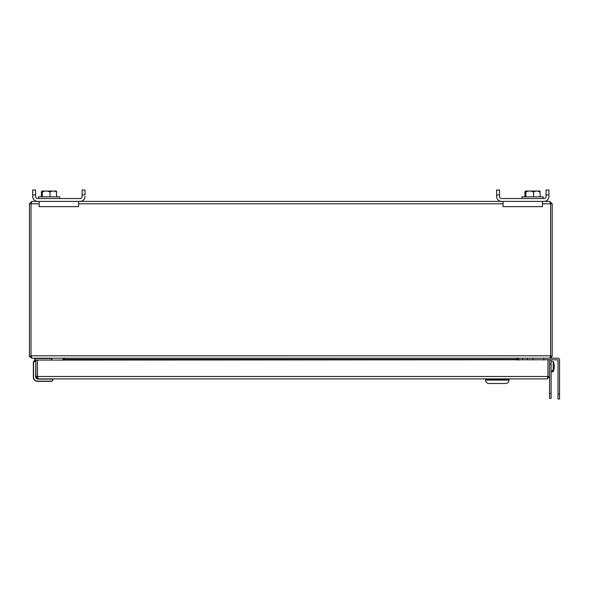 <?xml version="1.0" encoding="UTF-8"?>
<svg xmlns="http://www.w3.org/2000/svg" width="589" height="589" viewBox="0 0 589 589"><rect width="100%" height="100%" fill="white"/><g stroke="black" fill="none" stroke-linecap="round" stroke-linejoin="round"><path stroke-width="0.88" d="M551.09 359.739L551.09 398.363L549.559 398.363L549.559 376.489L547.159 378.889L38.219 378.889L35.819 376.489L35.819 360.1L549.559 359.739M37.468 376.85L37.387 360.1L37.387 376.489L38.219 378.889M549.559 360.1L549.559 376.489L547.991 376.489L547.159 378.889L37.46 378.889A1.649 1.649 0 0 1 35.819 377.247L35.819 376.489L547.991 376.489L547.991 360.1L547.91 376.85M52.9 379.301L52.693 378.889L52.9 379.301A2.061 2.061 0 0 1 50.838 381.363L37.46 381.363A4.116 4.116 0 0 1 33.345 377.247L33.345 362.529A2.061 2.061 0 0 1 34.788 360.564L34.788 358.517M52.9 379.095L37.46 379.095L35.612 377.247L35.819 360.674L33.345 362.529A2.061 2.061 0 0 1 34.788 360.564A2.061 2.061 0 0 0 33.345 362.529A2.061 2.061 0 0 1 35.406 360.468L36.025 360.468M37.46 378.771L37.46 378.889A1.649 1.649 0 0 1 35.819 377.247L35.936 377.247M37.46 378.683L36.025 377.247M505.421 383.491L505.649 383.491C507.718 383.292 508.852 382.158 509.051 380.089L509.051 379.699L485.527 379.699L485.527 380.089C485.726 382.158 486.86 383.292 488.929 383.491L489.157 383.491M505.649 383.491L488.929 383.491M508.918 378.889L508.918 379.699M485.66 378.889L485.66 379.699M551.09 398.363L549.559 398.363M553.218 361.602A12.148 12.148 0 0 1 554.22 365.202A12.119 10.138 180 0 1 553.218 370.356L553.218 361.602L551.09 361.418M551.09 371.843L553.218 371.659L553.218 371.217L552.291 371.284L552.291 370.429L553.218 370.356M553.218 371.217A12.119 10.138 -0 0 0 554.22 368.066A12.119 10.138 -0 0 0 554.271 366.63M552.291 370.429L552.291 371.284M532.876 358.208L532.876 360.1M32.056 358.208L31.018 356.198L31.018 203.794L31.018 355.8A0.839 0.839 0 0 0 31.018 355.874M550.531 203.426L549.773 201.386L552.18 203.794L550.612 203.794L550.612 356.198L551.959 356.809L549.574 358.208M549.905 358.208L31.762 358.208M549.868 358.208L550.612 356.198M519.012 358.222L516.833 359.04M516.84 359.135L517.333 360.1M64.297 360.1L64.79 359.135L64.083 358.399L62.618 358.222M549.773 201.386L542.506 201.386L542.506 206.643L503.043 206.643L503.043 201.386L78.587 201.386L78.587 206.643L39.117 206.643L39.117 201.386L31.858 201.386L31.099 203.426M39.117 203.794L29.45 203.794L29.45 355.8A2.408 2.408 0 0 0 29.479 356.198L31.018 355.94M31.858 358.208L29.479 356.198M31.018 356.183L29.671 356.809M62.935 360.1L63.126 358.259M62.471 358.208L63.008 358.399M63.303 359.135L64.68 359.283M63.244 359.371L64.4 359.864M29.45 203.794L31.858 201.386M542.506 203.794L550.612 203.794L550.612 355.8A0.839 0.839 0 0 1 550.612 355.874M550.612 355.94L552.151 356.198A2.408 2.408 0 0 0 552.18 355.8L552.18 203.794M552.151 356.198L551.959 356.809M517.23 359.864L518.386 359.371L519.159 358.208M518.327 359.135L516.951 359.283M518.386 359.371L518.695 360.1M51.537 360.1L51.869 359.754A2.57 2.57 0 0 1 51.847 360.1A2.57 2.57 0 0 0 51.869 359.754A2.57 2.57 0 0 1 51.847 360.1A2.57 2.57 0 0 0 51.869 359.754L51.869 358.517L35.09 358.517L35.045 360.505M51.56 359.754L51.56 358.208L51.869 358.517M82.114 194.922L84.993 194.922L84.993 190.019L82.114 190.019L82.114 196.49A2.025 2.025 0 0 1 80.089 198.515A2.025 2.025 0 0 0 82.114 196.49M35.59 196.49A2.025 2.025 0 0 0 37.615 198.515A2.025 2.025 0 0 1 35.59 196.49L35.59 190.019L32.719 190.019L32.719 196.49A4.903 4.903 0 0 0 37.615 201.386L80.089 201.386A4.903 4.903 0 0 0 84.993 196.49M56.706 196.814L56.323 191.05L56.706 192.117C54.468 190.667 52.237 190.667 49.999 192.117C47.422 190.659 44.874 190.659 42.342 192.117L41.782 191.05L41.399 192.117L41.399 196.814M496.637 196.49A4.903 4.903 0 0 0 501.541 201.386L544.015 201.386A4.903 4.903 0 0 0 548.911 196.49L548.911 190.019L546.04 190.019L546.04 196.49A2.025 2.025 0 0 1 544.015 198.515L501.541 198.515A2.025 2.025 0 0 1 499.516 196.49L499.516 190.019L496.637 190.019L496.637 196.49M499.516 194.922L496.637 194.922M548.911 196.49L548.911 194.922L546.04 194.922M521.964 198.515L521.964 196.814L543.191 196.814L543.191 198.515M524.924 196.814L524.924 192.117L525.307 191.05L525.867 192.117C528.399 190.659 530.947 190.659 533.524 192.117C535.762 190.667 537.993 190.667 540.231 192.117L539.848 191.05L540.231 196.814M525.307 191.05L539.848 191.05M525.867 196.814L525.867 192.117M533.524 196.814L533.524 192.117M499.516 196.49A2.025 2.025 0 0 0 501.541 198.515M544.015 198.515A2.025 2.025 0 0 0 546.04 196.49M538.773 191.381L536.969 191.005M80.089 198.515L37.615 198.515M35.59 194.922L32.719 194.922M38.44 198.515L38.44 196.814L59.666 196.814L59.666 198.515M41.782 191.05L56.323 191.05M42.342 196.814L42.342 192.117M49.999 196.814L49.999 192.117M532.876 359.739L522.436 359.739L522.436 358.208L522.436 359.739M549.773 358.208L557.916 358.208A1.634 1.634 0 0 1 559.55 359.842L559.55 398.981L558.019 398.981L558.019 359.842L543.728 359.739M559.55 398.981L558.019 398.981M52.693 379.301A1.855 1.855 -45.1 0 1 50.838 381.157L37.46 381.157A3.909 3.909 0 0 1 33.551 377.247L33.551 362.529L33.345 377.247M509.051 380.089L485.527 380.089M551.09 393.459L549.559 393.459M551.09 364.054L549.559 364.054M31.018 355.8L550.612 355.8M503.043 203.794L78.587 203.794M64.606 359.371L517.024 359.371M527.339 359.739L527.339 358.208M559.55 394.078L558.019 394.078M553.218 371.659A12.148 12.148 0 0 0 554.22 368.066M543.728 358.208L543.728 360.1"/></g></svg>

